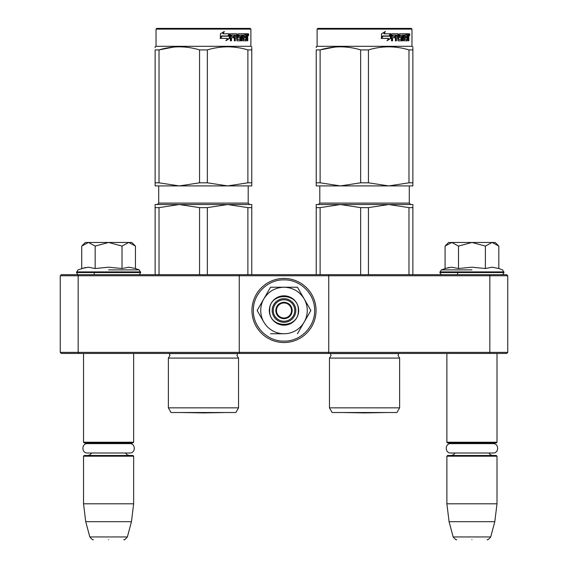 <?xml version="1.0" encoding="UTF-8"?>
<svg xmlns="http://www.w3.org/2000/svg" width="568" height="568" viewBox="0 0 568 568"><rect width="100%" height="100%" fill="white"/><g stroke="black" fill="none" stroke-linecap="round" stroke-linejoin="round"><path stroke-width="0.85" d="M104.966 353.452L108.587 353.452M468.316 353.452L471.944 353.452M328.751 274.692L489.396 274.692L489.843 275.764L507.742 275.764L507.742 352.373L506.663 353.452L61.337 353.452L60.258 352.373L60.258 275.764L78.157 275.764L78.604 274.692L328.751 274.692L328.751 275.764L489.843 275.764L489.843 352.373L328.751 352.373L328.751 275.764L239.249 275.764L239.249 274.692M328.751 353.452L328.751 352.373L78.157 352.373L78.604 353.452M239.249 353.452L239.249 275.764L78.157 275.764L78.157 352.373L60.258 352.373M489.396 353.452L489.843 352.373L507.742 352.373M60.258 275.764L61.337 274.692L78.604 274.692M489.396 274.692L506.663 274.692L507.742 275.764M446.881 353.452L446.881 442.231L497 442.231L497 353.452M446.881 442.231L447.598 442.948L496.283 442.948L497 442.231M446.881 456.189L447.598 455.472L496.283 455.472L497 456.189L497 503.802L446.881 503.802L446.881 456.189L497 456.189M494.799 521.701L490.716 536.945L453.165 536.945L449.082 521.701L494.799 521.701L497 503.802M471.944 539.6C491.696 539.6 491.696 539.6 471.944 539.6C452.185 539.6 452.185 539.6 471.944 539.6M83.531 353.452L83.531 442.231L133.65 442.231L133.65 353.452M83.531 442.231L84.249 442.948L132.933 442.948L133.65 442.231M83.531 456.189L84.249 455.472L132.933 455.472L133.65 456.189L133.65 503.802L83.531 503.802L83.531 456.189L133.65 456.189M131.449 521.701L127.367 536.945L89.815 536.945L85.725 521.701L131.449 521.701L133.65 503.802M108.587 539.6C128.347 539.6 128.347 539.6 108.587 539.6C88.828 539.6 88.828 539.6 108.587 539.6M445.603 245.546L448.67 242.472L451.787 242.472L445.078 246.072L445.078 268.515L451.645 267.209L458.504 268.515L471.944 267.209L485.377 268.515L492.236 267.209L498.81 268.515L498.81 246.072L492.094 242.472L451.787 242.472L458.504 246.079L471.944 242.472L485.377 246.079L485.377 268.515M471.944 269.885L441.315 269.885L471.944 269.885M448.89 267.464L441.315 269.885L439.902 272.548C440.775 274.316 441.492 275.026 442.053 274.692M451.588 267.209L451.993 267.209L451.588 267.209M492.293 267.209L491.888 267.209L492.293 267.209M485.377 246.079L492.094 242.472L495.211 242.472L498.278 245.539M458.504 268.515L458.504 246.079M82.246 245.546L85.321 242.472L88.438 242.472L81.721 246.072L81.721 268.515L88.296 267.209L95.154 268.515L108.587 267.209L122.021 268.515L128.879 267.209L135.454 268.515L135.454 246.072L128.744 242.472L88.438 242.472L95.154 246.079L108.587 242.472L122.021 246.079L122.021 268.515M108.587 269.885L139.217 269.885L108.587 269.885M85.541 267.464L77.965 269.885L76.552 272.548C77.425 274.316 78.143 275.026 78.696 274.692M88.239 267.209L88.636 267.209L88.239 267.209M128.936 267.209L128.538 267.209L128.936 267.209M122.021 246.079L128.744 242.472L131.854 242.472L134.921 245.539M95.154 268.515L95.154 246.079M284 321.232A10.742 10.742 0 0 1 273.258 310.49A10.742 10.742 0 0 1 284 299.748A10.742 10.742 0 0 1 294.742 310.49A10.742 10.742 0 0 1 284 321.232M284 318.009A7.519 7.519 0 0 1 276.481 310.49A7.519 7.519 0 0 1 284 302.971A7.519 7.519 0 0 1 291.519 310.49A7.519 7.519 0 0 1 284 318.009M275.764 310.49C276.254 305.492 279.002 302.744 284 302.254C288.998 302.744 291.746 305.492 292.236 310.49C291.746 315.488 288.998 318.236 284 318.726C279.002 318.236 276.254 315.488 275.764 310.49M307.267 310.49A23.267 23.267 0 0 0 304.15 298.86L310.866 310.49L304.292 321.878A23.267 23.267 0 0 0 307.267 310.49M283.602 333.757L283.716 333.757A23.267 23.267 0 0 1 263.992 322.368L257.134 310.49L263.843 298.86C268.494 291.391 275.21 287.514 284 287.223L270.567 287.223L257.134 310.49M295.814 310.49A11.814 11.814 0 0 1 284 322.304A11.814 11.814 0 0 1 272.186 310.49A11.814 11.814 0 0 1 284 298.676A11.814 11.814 0 0 1 295.814 310.49M284 279.868C300.365 279.442 315.048 294.125 314.629 310.49C315.048 326.856 300.365 341.538 284 341.119C267.635 341.538 252.952 326.856 253.371 310.49C252.952 294.125 267.635 279.442 284 279.868M284 278.448A32.042 32.042 0 0 1 316.042 310.49A32.042 32.042 0 0 1 284 342.532A32.042 32.042 0 0 1 251.958 310.49A32.042 32.042 0 0 1 284 278.448A32.042 32.042 0 0 1 316.042 310.49A32.042 32.042 0 0 1 284 342.532A32.042 32.042 0 0 1 251.958 310.49A32.042 32.042 0 0 1 284 278.448M298.676 310.49A14.676 14.676 0 0 1 284 325.166A14.676 14.676 0 0 1 269.324 310.49A14.676 14.676 0 0 1 284 295.814A14.676 14.676 0 0 1 298.676 310.49M304.292 299.102L297.433 287.223L286.542 287.223M303.951 322.468L310.866 310.49M263.651 321.779L263.992 322.368M284 287.223C292.79 287.514 299.506 291.391 304.15 298.86L297.433 287.223L270.567 287.223L263.843 298.86A23.267 23.267 0 0 0 263.708 321.878M304.292 321.878L304.008 322.368A23.267 23.267 0 0 1 284.284 333.757M304.008 322.368L297.433 333.757M283.716 333.757L270.567 333.757M298.321 310.49C299.201 328.964 268.799 328.964 269.679 310.49C268.799 292.016 299.201 292.016 298.321 310.49M87.451 443.622L129.724 443.622C135.78 443.331 135.78 453.292 129.724 453.001L87.451 453.001C81.401 453.292 81.401 443.331 87.451 443.622L90.142 443.622L87.827 442.948M129.724 443.622L127.033 443.622L129.348 442.948M450.8 443.622L493.081 443.622C499.13 443.331 499.13 453.292 493.081 453.001L450.8 453.001C444.751 453.292 444.751 443.331 450.8 443.622L453.498 443.622L451.177 442.948M493.081 443.622L490.383 443.622L492.704 442.948M168.369 358.103L238.539 358.103L236.927 355.525L237.694 353.58L169.214 353.58L169.981 355.525L168.369 358.103L168.369 407.86L238.539 407.86L238.539 358.103M247.889 207.625L227.619 204.53L207.348 207.625L199.56 207.625L179.289 204.53L251.78 204.53L251.78 207.625L247.889 207.625L247.889 274.692M251.78 207.625L251.78 274.692M199.56 207.625L199.56 274.692M207.348 207.625L207.348 274.692M216.465 204.53L155.128 204.53L155.128 274.692M179.289 204.53L159.019 207.625L155.128 207.625M159.019 207.625L159.019 274.692M219.248 204.53L227.619 204.53M238.539 407.86L235.848 412.517L171.06 412.517L168.369 407.86M155.128 47.62L155.128 46.817L156.022 46.299L250.886 46.299L251.78 46.817M155.128 182.811L159.019 182.811L179.247 185.913L155.128 185.913L155.128 49.913C155.128 45.823 155.128 45.823 155.128 49.913L159.019 49.913C172.53 45.823 186.048 45.823 199.56 49.913L207.348 49.913L207.348 182.811L227.576 185.913L179.332 185.913L199.56 182.811L207.348 182.811M173.559 47.073L159.019 49.913L159.019 182.811M251.78 185.913L251.78 182.811L251.78 185.913L227.661 185.913L247.889 182.811L251.78 182.811L251.78 49.913L251.78 182.811M207.348 49.913C220.86 45.823 234.371 45.823 247.889 49.913L251.78 49.913C251.78 45.823 251.78 45.823 251.78 49.913L251.78 47.691M237.807 47.634L233.349 47.073M199.56 49.913L199.56 182.811M247.889 49.913L247.889 182.811M229.685 38.319L226.192 40.605L227.349 38.39L220.689 38.39L221.96 36.203L228.471 36.203L229.685 33.768L229.685 38.319L229.287 38.319L229.287 34.57M225.851 40.605L229.287 38.319M221.534 35.954L220.136 38.39M223.054 33.768L224.303 31.517L220.391 33.803L220.391 38.39L221.811 35.954L228.35 35.954L229.436 33.768L222.755 33.768L223.991 31.517M227.974 35.954L229.046 33.768M237.381 39.284L237.381 34.321L236.87 34.321L236.87 39.284L237.53 39.497L240.157 39.284L240.023 37.744L238.418 37.744L238.042 37.19L238.418 33.768L245.419 33.768L245.291 35.095M243.338 39.497L243.225 37.744L243.835 37.744L243.949 39.497L243.338 39.497L245.93 39.284L245.93 33.768L247.556 33.768L247.769 34.321L247.769 37.957L247.186 37.957M247.442 37.133L246.782 37.133L247.101 37.957M247.769 37.957L247.769 40.825L247.236 40.825L247.002 37.744L246.349 37.744L246.576 38.297M241.719 35.095L241.521 40.825L242.309 40.825L242.309 35.095L241.719 35.095L243.061 35.095L243.374 40.825L246.171 40.825L246.427 37.744M231.226 35.095L231.048 36.416L231.474 36.416L231.652 35.095L231.226 35.095L234.328 35.095L234.328 40.825L235.322 40.825L235.322 37.744L234.84 37.744L234.84 40.825M235.322 37.744L236.6 37.744L236.991 40.825L240.662 40.825L241.009 36.977L240.662 36.416L238.56 36.416L238.425 35.308L241.521 35.095L241.521 40.825M231.048 37.744L231.474 37.744L231.048 37.744L231.048 40.825M237.381 34.321L236.991 33.768L230.842 33.768L230.381 34.321L230.381 40.825L231.474 40.825L231.474 37.744L233.917 37.744L233.917 36.416L231.474 36.416M234.996 35.095L236.6 35.308L236.6 36.416L235.322 36.416L235.322 35.308M235.322 36.416L234.84 36.416L234.84 35.308M245.93 35.095L246.427 35.095L245.93 35.095M246.427 35.095L247.151 35.095L247.236 36.416L246.427 36.416L246.427 35.095M246.427 36.416L245.93 36.416L246.427 36.416M244.467 37.744L244.467 36.416M243.949 35.095L243.338 35.095L243.225 36.416L243.835 36.416L243.949 35.095L245.419 35.095L245.419 33.768M244.78 35.095L244.78 33.768M236.487 33.768L236.87 34.321M233.455 37.744L233.455 36.416M233.86 37.744L233.86 36.416M240.101 36.416L240.101 40.825M240.946 40.584L240.946 36.657M245.774 39.497L245.525 40.825M245.93 37.744L246.349 37.744M247.101 36.309L246.782 37.133M247.101 35.095L246.888 33.768M247.769 36.309L247.236 36.309M248.749 34.662C248.55 35.834 248.337 35.834 248.117 34.662C248.337 33.491 248.55 33.491 248.749 34.662C248.55 35.834 248.337 35.834 248.117 34.662C248.337 33.491 248.55 33.491 248.749 34.662L248.117 34.662M248.067 34.662C247.868 35.805 247.655 35.805 247.442 34.662C247.655 33.519 247.868 33.519 248.067 34.662M239.1 35.095L239.1 36.416M243.835 36.416L245.099 36.416L245.099 37.744L243.835 37.744M250.886 29.117L250.168 28.4L156.74 28.4L156.022 29.117L250.886 29.117L250.886 46.299M248.209 35.287L248.5 34.833L248.124 34.833M182.207 412.545L224.694 412.545L203.451 412.915L182.207 412.545A7.157 7.157 0 0 1 182.193 412.517M329.461 358.103L399.631 358.103L398.019 355.525L398.786 353.58L330.306 353.58L331.073 355.525L329.461 358.103L329.461 407.86L399.631 407.86L399.631 358.103M408.981 207.625L388.711 204.53L368.44 207.625L360.652 207.625L340.381 204.53L412.872 204.53L412.872 207.625L408.981 207.625L408.981 274.692M412.872 207.625L412.872 274.692M360.652 207.625L360.652 274.692M368.44 207.625L368.44 274.692M377.557 204.53L316.22 204.53L316.22 274.692M340.381 204.53L320.111 207.625L316.22 207.625M320.111 207.625L320.111 274.692M380.34 204.53L388.711 204.53M399.631 407.86L396.94 412.517L332.152 412.517L329.461 407.86M316.22 47.62L316.22 46.817L317.114 46.299L411.977 46.299L412.872 46.817M316.22 182.811L320.111 182.811L340.339 185.913L316.22 185.913L316.22 49.913C316.22 45.823 316.22 45.823 316.22 49.913L320.111 49.913C333.629 45.823 347.14 45.823 360.652 49.913L368.44 49.913L368.44 182.811L388.668 185.913L340.424 185.913L360.652 182.811L368.44 182.811M334.651 47.073L320.111 49.913L320.111 182.811M412.872 185.913L412.872 182.811L412.872 185.913L388.753 185.913L408.981 182.811L412.872 182.811L412.872 49.913L412.872 182.811M368.44 49.913C381.952 45.823 395.463 45.823 408.981 49.913L412.872 49.913C412.872 45.823 412.872 45.823 412.872 49.913L412.872 47.691M398.899 47.634L394.44 47.073M360.652 49.913L360.652 182.811M408.981 49.913L408.981 182.811M390.777 38.319L387.284 40.605L388.441 38.39L381.781 38.39L383.052 36.203L389.563 36.203L390.777 33.768L390.777 38.319L390.379 38.319L390.379 34.57M386.943 40.605L390.379 38.319M382.626 35.954L381.235 38.39M384.145 33.768L385.395 31.517L381.49 33.803L381.49 38.39L382.903 35.954L389.442 35.954L390.528 33.768L383.854 33.768L385.083 31.517M389.066 35.954L390.138 33.768M398.473 39.284L398.473 34.321L397.962 34.321L397.962 39.284L398.63 39.497L401.249 39.284L401.115 37.744L399.51 37.744L399.134 37.19L399.51 33.768L406.51 33.768L406.383 35.095M404.43 39.497L404.317 37.744L404.927 37.744L405.041 39.497L404.43 39.497L407.022 39.284L407.022 33.768L408.648 33.768L408.868 34.321L408.868 37.957L408.278 37.957M408.534 37.133L407.874 37.133L408.193 37.957M408.868 37.957L408.868 40.825L408.328 40.825L408.094 37.744L407.441 37.744L407.668 38.297M402.811 35.095L402.613 40.825L403.401 40.825L403.401 35.095L402.811 35.095L404.153 35.095L404.466 40.825L407.263 40.825L407.519 37.744M392.318 35.095L392.14 36.416L392.566 36.416L392.744 35.095L392.318 35.095L395.42 35.095L395.42 40.825L396.414 40.825L396.414 37.744L395.931 37.744L395.931 40.825M396.414 37.744L397.692 37.744L398.083 40.825L401.761 40.825L402.101 36.977L401.761 36.416L399.652 36.416L399.517 35.308L402.613 35.095L402.613 40.825M392.14 37.744L392.566 37.744L392.14 37.744L392.14 40.825M398.473 34.321L398.083 33.768L391.934 33.768L391.473 34.321L391.473 40.825L392.566 40.825L392.566 37.744L395.008 37.744L395.008 36.416L392.566 36.416M396.088 35.095L397.692 35.308L397.692 36.416L396.414 36.416L396.414 35.308M396.414 36.416L395.931 36.416L395.931 35.308M407.022 35.095L407.519 35.095L407.022 35.095M407.519 35.095L408.243 35.095L408.328 36.416L407.519 36.416L407.519 35.095M407.519 36.416L407.022 36.416L407.519 36.416M405.559 37.744L405.559 36.416M405.041 35.095L404.43 35.095L404.317 36.416L404.927 36.416L405.041 35.095L406.51 35.095L406.51 33.768M405.871 35.095L405.871 33.768M397.579 33.768L397.962 34.321M394.547 37.744L394.547 36.416M394.952 37.744L394.952 36.416M401.193 36.416L401.193 40.825M402.037 40.584L402.037 36.657M406.865 39.497L406.617 40.825M407.022 37.744L407.441 37.744M408.193 36.309L407.874 37.133M408.193 35.095L407.98 33.768M408.868 36.309L408.328 36.309M409.84 34.662C409.642 35.834 409.429 35.834 409.209 34.662C409.429 33.491 409.642 33.491 409.84 34.662C409.642 35.834 409.429 35.834 409.209 34.662C409.429 33.491 409.642 33.491 409.84 34.662L409.209 34.662M409.159 34.662C408.96 35.805 408.747 35.805 408.534 34.662C408.747 33.519 408.96 33.519 409.159 34.662M400.191 35.095L400.191 36.416M404.927 36.416L406.191 36.416L406.191 37.744L404.927 37.744M411.977 29.117L411.26 28.4L317.831 28.4L317.114 29.117L411.977 29.117L411.977 46.299M409.301 35.287L409.592 34.833L409.216 34.833M343.306 412.545L385.793 412.545L364.55 412.915L343.306 412.545A7.157 7.157 0 0 1 343.285 412.517M498.81 268.515L502.566 269.885L503.979 272.548L439.902 272.548M503.979 271.902L439.902 271.902M135.454 268.515L139.217 269.885L140.63 272.548L76.552 272.548M140.63 271.902L76.552 271.902M248.202 185.913L248.202 203.095L158.706 203.095L158.706 185.913M409.294 185.913L409.294 203.095L319.798 203.095L319.798 185.913M457.623 272.548L457.623 274.692M455.067 453.001L453.335 454.89L451.177 455.472M488.814 453.001L490.546 454.89L492.704 455.472M449.082 521.701L446.881 503.802M490.716 536.945C488.501 539.451 487.344 540.331 487.259 539.6M453.165 536.945C455.387 539.451 456.537 540.331 456.622 539.6M94.267 272.548L94.267 274.692M91.711 453.001L89.865 454.961L87.827 455.472M125.464 453.001L127.133 454.861L129.348 455.472M85.725 521.701L83.531 503.802M127.367 536.945C125.145 539.451 123.994 540.331 123.909 539.6M89.815 536.945C92.03 539.451 93.18 540.331 93.273 539.6M503.979 272.548C503.106 274.316 502.389 275.026 501.835 274.692M140.63 272.548C139.749 274.316 139.032 275.026 138.478 274.692M248.202 203.095L249.636 204.53M158.706 203.095L157.272 204.53M248.436 35.557L247.762 35.557M156.022 29.117L156.022 46.299M409.294 203.095L410.728 204.53M319.798 203.095L318.364 204.53M409.528 35.557L408.853 35.557M317.114 29.117L317.114 46.299"/></g></svg>

